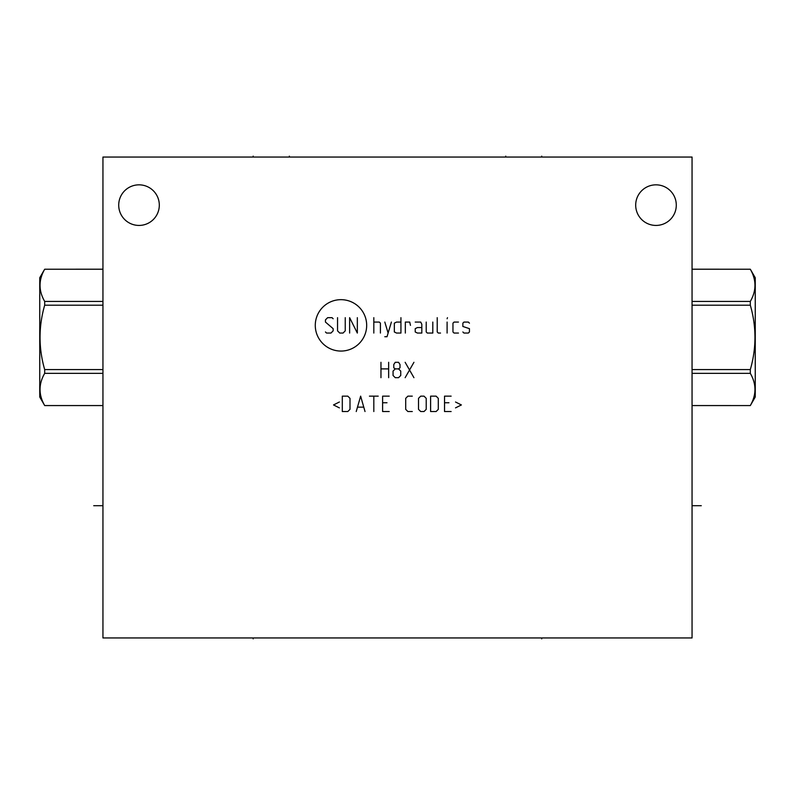 <?xml version="1.0" encoding="UTF-8"?>
<svg xmlns="http://www.w3.org/2000/svg" width="795" height="795" viewBox="0 0 795 795"><rect width="100%" height="100%" fill="white"/><g stroke="black" fill="none" stroke-linecap="round" stroke-linejoin="round"><path stroke-width="1.19" d="M102.943 157.042L102.943 637.958L692.057 637.958L692.057 157.042L102.943 157.042M118.713 205.14A20.292 20.292 0 0 0 139.006 225.432A20.292 20.292 0 0 0 159.308 205.14A20.292 20.292 0 0 0 139.006 184.838A20.292 20.292 0 0 0 118.713 205.14M635.692 205.14A20.292 20.292 0 0 0 655.994 225.432A20.292 20.292 0 0 0 676.287 205.14A20.292 20.292 0 0 0 655.994 184.838A20.292 20.292 0 0 0 635.692 205.14M102.943 405.549L44.689 405.549C38.498 394.817 38.498 384.084 44.689 373.352L44.689 369.586C38.498 348.121 38.498 326.656 44.689 305.191L44.689 301.424C38.498 290.692 38.498 279.959 44.689 269.227L39.75 277.753L39.75 397.023L44.689 405.549M102.943 373.352L44.689 373.352M102.943 269.227L44.689 269.227L102.943 269.197M102.943 301.424L44.689 301.424M102.943 305.191L44.689 305.191M102.943 369.586L44.689 369.586M692.057 405.549L750.311 405.579L755.25 397.023L755.25 277.753L750.311 269.227C756.502 279.959 756.502 290.692 750.311 301.424L750.311 305.191C756.502 326.656 756.502 348.121 750.311 369.586L750.311 373.352C756.502 384.084 756.502 394.817 750.311 405.549M692.057 269.227L750.311 269.227L692.057 269.197M692.057 301.424L750.311 301.424M692.057 305.191L750.311 305.191M692.057 369.586L750.311 369.586M692.057 373.352L750.311 373.352M102.038 505.709L93.73 505.709M289.34 157.042L289.34 156.148L289.34 157.042M541.723 157.042L541.723 156.148L541.723 157.042M505.749 157.042L505.749 156.148L505.749 157.042M253.178 157.042L253.178 156.148L253.178 157.042M253.178 637.958L253.178 638.852L253.178 637.958M541.723 637.958L541.723 638.852L541.723 637.958M701.269 505.709L692.962 505.709M366.674 325.364A25.698 25.698 0 0 0 340.976 299.665A25.698 25.698 0 0 0 315.277 325.364A25.698 25.698 0 0 0 340.976 351.062A25.698 25.698 0 0 0 366.674 325.364M333.145 318.765L332.052 317.672L327.649 317.672L325.453 319.868L325.453 322.064L333.145 328.663L333.145 330.859L330.949 333.055L326.556 333.055L325.453 331.962M345.239 317.672L345.239 330.859L343.043 333.055L339.743 333.055L337.547 330.859L337.547 317.672M349.631 333.055L349.631 317.672L357.333 333.055L357.333 317.672M373.819 333.055L373.819 317.672M380.417 333.055L380.417 323.168L379.314 322.064L373.819 322.064M384.81 336.722L387.006 336.722L391.408 322.064M384.81 322.064L388.109 333.055M400.928 322.064L396.536 322.064L394.34 323.168L394.34 331.962L396.536 333.055L400.928 333.055L400.928 317.672M410.459 325.364L409.723 322.064L405.331 322.064L405.331 333.055M421.817 327.56L417.425 327.56L415.219 328.663L415.219 331.962L417.425 333.055L421.817 333.055L421.817 324.261L420.714 322.064L415.219 322.064M426.219 322.064L426.219 331.962L427.312 333.055L432.808 333.055L432.808 322.064M437.21 317.672L437.21 331.962L438.303 333.055L440.51 333.055M447.098 333.055L447.098 322.064M447.098 318.765L447.466 317.672L447.098 318.765M458.457 322.064L454.064 322.064L452.961 323.168L452.961 331.962L454.064 333.055L458.457 333.055M462.859 331.962L463.952 333.055L468.354 333.055L469.447 331.962L469.447 328.663L462.859 326.467L462.859 323.168L463.952 322.064L468.354 322.064L469.447 323.168M380.964 377.685L380.964 362.301M388.656 362.301L388.656 377.685M380.964 368.89L388.656 368.89M398.553 368.89L400.75 371.086L400.75 375.488L398.553 377.685L395.254 377.685L393.058 375.488L393.058 371.086L395.254 368.89L398.553 368.89L400.014 367.797L400.014 364.498L398.553 362.301L395.254 362.301L393.783 364.498L393.783 367.797L395.254 368.89M405.142 377.685L413.937 362.301M405.142 362.301L413.937 377.685M339.376 402.012L333.512 404.943L339.376 407.875M342.307 411.542L347.803 411.542L349.999 409.346L349.999 398.355L347.803 396.149L342.307 396.149L342.307 411.542M365.024 411.542L360.632 396.149L356.23 411.542M357.7 407.149L363.563 407.149M373.819 411.542L373.819 396.149M369.427 396.149L378.211 396.149M389.212 396.149L382.614 396.149L382.614 411.542L389.212 411.542M387.006 402.747L382.614 402.747M412.287 396.149L407.895 396.149L405.698 398.355L405.698 409.346L407.895 411.542L412.287 411.542M418.518 409.346L420.714 411.542L424.013 411.542L426.219 409.346L426.219 398.355L424.013 396.149L420.714 396.149L418.518 398.355L418.518 409.346M430.612 411.542L436.107 411.542L438.303 409.346L438.303 398.355L436.107 396.149L430.612 396.149L430.612 411.542M451.133 396.149L444.534 396.149L444.534 411.542L451.133 411.542M448.937 402.747L444.534 402.747M455.525 407.875L461.388 404.943L455.525 402.012M102.943 405.579L44.689 405.579M692.057 405.579L750.311 405.579"/></g></svg>
